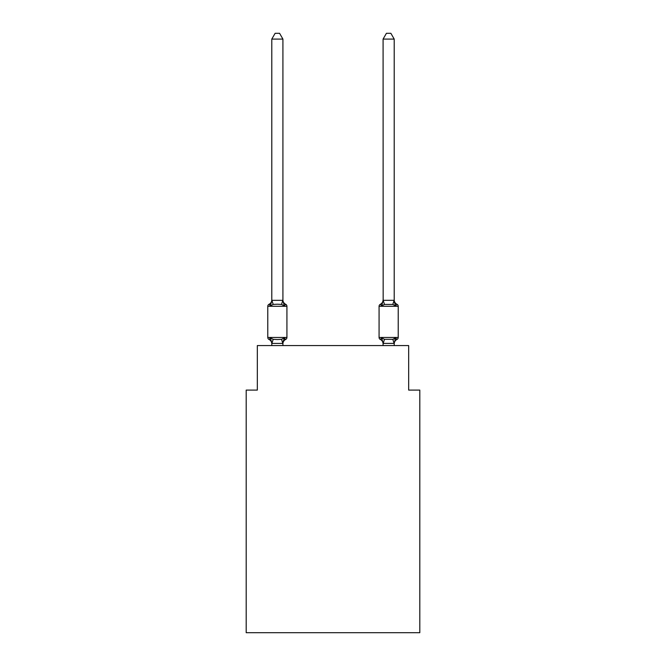<?xml version="1.0" encoding="UTF-8"?>
<svg xmlns="http://www.w3.org/2000/svg" width="666" height="666" viewBox="0 0 666 666"><rect width="100%" height="100%" fill="white"/><g stroke="black" fill="none" stroke-linecap="round" stroke-linejoin="round"><path stroke-width="1" d="M419.805 632.7L419.805 390.093L408.674 390.093L408.674 345.579L257.326 345.579L257.326 390.093L246.195 390.093L246.195 632.7L419.805 632.7M285.672 339.452L284.315 337.887L285.672 339.452L284.315 337.887L285.672 339.452L284.315 337.887L285.672 339.452L284.315 337.887L285.672 339.452L284.315 337.887L285.672 339.452L284.315 337.887L285.672 339.452L284.315 337.887L285.672 339.452L284.315 337.887L285.672 339.452L284.315 337.887L282.834 343.431L271.878 343.431L270.404 337.887L269.039 339.452A2.223 2.223 0 0 1 267.782 337.454A2.223 2.223 0 0 0 269.039 339.452L270.404 337.887L269.039 339.452A2.223 2.223 0 0 1 267.782 337.454A2.223 2.223 0 0 0 269.039 339.452L270.404 337.887L269.039 339.452A2.223 2.223 0 0 1 267.782 337.454A2.223 2.223 0 0 0 269.039 339.452L270.404 337.887L269.039 339.452A2.223 2.223 0 0 1 267.782 337.454A2.223 2.223 0 0 0 269.039 339.452L270.404 337.887L269.039 339.452A2.223 2.223 0 0 1 267.782 337.454A2.223 2.223 0 0 0 269.039 339.452L270.404 337.887L269.039 339.452A2.223 2.223 0 0 1 267.782 337.454A2.223 2.223 0 0 0 269.039 339.452L270.404 337.887L269.039 339.452A2.223 2.223 0 0 1 267.782 337.454A2.223 2.223 0 0 0 269.039 339.452L270.404 337.887L269.039 339.452A2.223 2.223 0 0 1 267.782 337.454A2.223 2.223 0 0 0 269.039 339.452L270.404 337.887L269.039 339.452A2.223 2.223 0 0 1 267.782 337.454A2.223 2.223 0 0 0 269.039 339.452L270.404 337.887L269.039 339.452A2.223 2.223 0 0 1 267.782 337.454A2.223 2.223 0 0 0 269.039 339.452L270.404 337.887L269.039 339.452A2.223 2.223 0 0 1 267.782 337.454A2.223 2.223 0 0 0 269.039 339.452L270.404 337.887L269.039 339.452A2.223 2.223 0 0 1 267.782 337.454A2.223 2.223 0 0 0 269.039 339.452L270.404 337.887L269.039 339.452A2.223 2.223 0 0 1 267.782 337.454A2.223 2.223 0 0 0 269.039 339.452L270.404 337.887L269.039 339.452A2.223 2.223 0 0 1 267.782 337.454A2.223 2.223 0 0 0 269.039 339.452L270.404 337.887L269.039 339.452A2.223 2.223 0 0 1 267.782 337.454A2.223 2.223 0 0 0 269.039 339.452L270.404 337.887L269.039 339.452A2.223 2.223 0 0 1 267.782 337.454A2.223 2.223 0 0 0 269.039 339.452L270.404 337.887L269.039 339.452A2.223 2.223 0 0 1 267.782 337.454A2.223 2.223 0 0 0 269.039 339.452L270.404 337.887L269.039 339.452A2.223 2.223 0 0 1 267.782 337.454A2.223 2.223 0 0 0 269.039 339.452L270.404 337.887L269.039 339.452A2.223 2.223 0 0 1 267.782 337.454A2.223 2.223 0 0 0 269.039 339.452L270.404 337.887L273.185 339.319L277.356 339.543L281.527 339.319L284.315 337.887L285.672 339.452A2.223 2.223 0 0 0 286.929 337.454A2.223 2.223 0 0 1 285.672 339.452L285.04 339.144L285.672 339.452A2.223 2.223 0 0 0 286.929 337.454A2.223 2.223 0 0 1 285.672 339.452A2.223 2.223 0 0 0 286.929 337.454A2.223 2.223 0 0 1 285.672 339.452L285.04 339.144L285.672 339.452A2.223 2.223 0 0 0 286.929 337.454A2.223 2.223 0 0 1 285.672 339.452A2.223 2.223 0 0 0 286.929 337.454A2.223 2.223 0 0 1 285.672 339.452L285.04 339.144L285.672 339.452A2.223 2.223 0 0 0 286.929 337.454A2.223 2.223 0 0 1 285.672 339.452A2.223 2.223 0 0 0 286.929 337.454A2.223 2.223 0 0 1 285.672 339.452L285.04 339.144L285.672 339.452A2.223 2.223 0 0 0 286.929 337.454A2.223 2.223 0 0 1 285.672 339.452A2.223 2.223 0 0 0 286.929 337.454A2.223 2.223 0 0 1 285.672 339.452L285.04 339.144L285.672 339.452A2.223 2.223 0 0 0 286.929 337.454A2.223 2.223 0 0 1 285.672 339.452A2.223 2.223 0 0 0 286.929 337.454A2.223 2.223 0 0 1 285.672 339.452L285.04 339.144L285.672 339.452A2.223 2.223 0 0 0 286.929 337.454A2.223 2.223 0 0 1 285.672 339.452A2.223 2.223 0 0 0 286.929 337.454A2.223 2.223 0 0 1 285.672 339.452L285.04 339.144L285.672 339.452A2.223 2.223 0 0 0 286.929 337.454A2.223 2.223 0 0 1 285.672 339.452A2.223 2.223 0 0 0 286.929 337.454A2.223 2.223 0 0 1 285.672 339.452L285.04 339.144L285.672 339.452A2.223 2.223 0 0 0 286.929 337.454A2.223 2.223 0 0 1 285.672 339.452A2.223 2.223 0 0 0 286.929 337.454A2.223 2.223 0 0 1 285.672 339.452L285.04 339.144L285.672 339.452A2.223 2.223 0 0 0 286.929 337.454A2.223 2.223 0 0 1 285.672 339.452A2.223 2.223 0 0 0 286.929 337.454A2.223 2.223 0 0 1 285.672 339.452L284.315 337.887L285.672 339.452A4.895 4.895 0 0 0 282.917 343.856M282.917 39.086L271.795 39.086L275.133 33.3L279.578 33.3L282.917 39.086L282.917 300.541L284.315 305.852L285.672 304.287L284.315 305.852L285.672 304.287L284.315 305.852L285.672 304.287L284.315 305.852L285.672 304.287L284.315 305.852L285.672 304.287L284.315 305.852L285.672 304.287L284.315 305.852L285.672 304.287L284.315 305.852L285.672 304.287L284.315 305.852L285.672 304.287L284.315 305.852L285.672 304.287L284.315 305.852L285.672 304.287L284.315 305.852L285.672 304.287L284.315 305.852L285.672 304.287L284.315 305.852L285.672 304.287L284.315 305.852L285.672 304.287L284.315 305.852L285.672 304.287L284.315 305.852L285.672 304.287L284.315 305.852L285.672 304.287L284.315 305.852L281.527 304.42L277.356 304.204L273.185 304.42L270.404 305.852L269.039 304.287A2.223 2.223 0 0 0 267.782 306.293A2.223 2.223 0 0 1 269.039 304.287L269.672 304.595L269.039 304.287A2.223 2.223 0 0 0 267.782 306.293A2.223 2.223 0 0 1 269.039 304.287A2.223 2.223 0 0 0 267.782 306.293A2.223 2.223 0 0 1 269.039 304.287L269.672 304.595L269.039 304.287A2.223 2.223 0 0 0 267.782 306.293A2.223 2.223 0 0 1 269.039 304.287A2.223 2.223 0 0 0 267.782 306.293A2.223 2.223 0 0 1 269.039 304.287L269.672 304.595L269.039 304.287A2.223 2.223 0 0 0 267.782 306.293A2.223 2.223 0 0 1 269.039 304.287A2.223 2.223 0 0 0 267.782 306.293A2.223 2.223 0 0 1 269.039 304.287L269.672 304.595L269.039 304.287A2.223 2.223 0 0 0 267.782 306.293A2.223 2.223 0 0 1 269.039 304.287A2.223 2.223 0 0 0 267.782 306.293A2.223 2.223 0 0 1 269.039 304.287L269.672 304.595L269.039 304.287A2.223 2.223 0 0 0 267.782 306.293A2.223 2.223 0 0 1 269.039 304.287A2.223 2.223 0 0 0 267.782 306.293A2.223 2.223 0 0 1 269.039 304.287L269.672 304.595L269.039 304.287A2.223 2.223 0 0 0 267.782 306.293A2.223 2.223 0 0 1 269.039 304.287A2.223 2.223 0 0 0 267.782 306.293A2.223 2.223 0 0 1 269.039 304.287L269.672 304.595L269.039 304.287A2.223 2.223 0 0 0 267.782 306.293A2.223 2.223 0 0 1 269.039 304.287A2.223 2.223 0 0 0 267.782 306.293A2.223 2.223 0 0 1 269.039 304.287L269.672 304.595L269.039 304.287A2.223 2.223 0 0 0 267.782 306.293A2.223 2.223 0 0 1 269.039 304.287A2.223 2.223 0 0 0 267.782 306.293A2.223 2.223 0 0 1 269.039 304.287L269.672 304.595L269.039 304.287A2.223 2.223 0 0 0 267.782 306.293A2.223 2.223 0 0 1 269.039 304.287A2.223 2.223 0 0 0 267.782 306.293A2.223 2.223 0 0 1 269.039 304.287L270.404 305.852L269.039 304.287A4.895 4.895 0 0 0 271.795 299.883M282.917 300.541L282.917 299.883L282.917 300.541M282.917 343.198L283.441 340.576M394.205 343.856L394.205 343.856A4.895 4.895 0 0 1 396.961 339.452L395.596 337.887L396.961 339.452A2.223 2.223 0 0 0 398.218 337.454A2.223 2.223 0 0 1 396.961 339.452L395.596 337.887L396.961 339.452A2.223 2.223 0 0 0 398.218 337.454A2.223 2.223 0 0 1 396.961 339.452L395.596 337.887L396.961 339.452A2.223 2.223 0 0 0 398.218 337.454A2.223 2.223 0 0 1 396.961 339.452L395.596 337.887L396.961 339.452A2.223 2.223 0 0 0 398.218 337.454A2.223 2.223 0 0 1 396.961 339.452L395.596 337.887L396.961 339.452A2.223 2.223 0 0 0 398.218 337.454A2.223 2.223 0 0 1 396.961 339.452L395.596 337.887L396.961 339.452A2.223 2.223 0 0 0 398.218 337.454A2.223 2.223 0 0 1 396.961 339.452L395.596 337.887L396.961 339.452A2.223 2.223 0 0 0 398.218 337.454A2.223 2.223 0 0 1 396.961 339.452L395.596 337.887L396.961 339.452A2.223 2.223 0 0 0 398.218 337.454A2.223 2.223 0 0 1 396.961 339.452L395.596 337.887L396.961 339.452A2.223 2.223 0 0 0 398.218 337.454A2.223 2.223 0 0 1 396.961 339.452L395.596 337.887L396.961 339.452A2.223 2.223 0 0 0 398.218 337.454L398.218 306.293L379.071 306.293L379.071 337.454A2.223 2.223 0 0 0 380.328 339.452A2.223 2.223 0 0 1 379.071 337.454A2.223 2.223 0 0 0 380.328 339.452A4.895 4.895 0 0 1 383.083 343.856L383.083 343.198L383.083 343.856A4.895 4.895 0 0 0 380.328 339.452A2.223 2.223 0 0 1 379.071 337.454A2.223 2.223 0 0 0 380.328 339.452L381.685 337.887L380.328 339.452A2.223 2.223 0 0 1 379.071 337.454A2.223 2.223 0 0 0 380.328 339.452A4.895 4.895 0 0 1 383.083 343.856A4.895 4.895 0 0 0 380.328 339.452A2.223 2.223 0 0 1 379.071 337.454A2.223 2.223 0 0 0 380.328 339.452A2.223 2.223 0 0 1 379.071 337.454A2.223 2.223 0 0 0 380.328 339.452L381.685 337.887L380.328 339.452A4.895 4.895 0 0 1 383.083 343.856A4.895 4.895 0 0 0 380.328 339.452A2.223 2.223 0 0 1 379.071 337.454A2.223 2.223 0 0 0 380.328 339.452A2.223 2.223 0 0 1 379.071 337.454A2.223 2.223 0 0 0 380.328 339.452A4.895 4.895 0 0 1 383.083 343.856A4.895 4.895 0 0 0 380.328 339.452A2.223 2.223 0 0 1 379.071 337.454A2.223 2.223 0 0 0 380.328 339.452A2.223 2.223 0 0 1 379.071 337.454A2.223 2.223 0 0 0 380.328 339.452A4.895 4.895 0 0 1 383.083 343.856A4.895 4.895 0 0 0 380.328 339.452A2.223 2.223 0 0 1 379.071 337.454A2.223 2.223 0 0 0 380.328 339.452A2.223 2.223 0 0 1 379.071 337.454A2.223 2.223 0 0 0 380.328 339.452A4.895 4.895 0 0 1 383.083 343.856A4.895 4.895 0 0 0 380.328 339.452A2.223 2.223 0 0 1 379.071 337.454A2.223 2.223 0 0 0 380.328 339.452A2.223 2.223 0 0 1 379.071 337.454A2.223 2.223 0 0 0 380.328 339.452L381.685 337.887L380.328 339.452A4.895 4.895 0 0 1 383.083 343.856A4.895 4.895 0 0 0 380.328 339.452A2.223 2.223 0 0 1 379.071 337.454A2.223 2.223 0 0 0 380.328 339.452A2.223 2.223 0 0 1 379.071 337.454A2.223 2.223 0 0 0 380.328 339.452A4.895 4.895 0 0 1 383.083 343.856A4.895 4.895 0 0 0 380.328 339.452A2.223 2.223 0 0 1 379.071 337.454A2.223 2.223 0 0 0 380.328 339.452L381.685 337.887L380.328 339.452A2.223 2.223 0 0 1 379.071 337.454A2.223 2.223 0 0 0 380.328 339.452A4.895 4.895 0 0 1 383.083 343.856A4.895 4.895 0 0 0 380.328 339.452A2.223 2.223 0 0 1 379.071 337.454A2.223 2.223 0 0 0 380.328 339.452A2.223 2.223 0 0 1 379.071 337.454L398.218 337.454M394.205 299.883A4.895 4.895 0 0 0 396.961 304.287L395.596 305.852L394.439 302.222L395.596 305.852L396.961 304.287L395.596 305.852L394.439 302.222L395.596 305.852L396.961 304.287A2.223 2.223 0 0 1 398.218 306.293A2.223 2.223 0 0 0 396.961 304.287L395.596 305.852L394.439 302.222L395.596 305.852L396.961 304.287A4.895 4.895 0 0 1 394.205 299.883A4.895 4.895 0 0 0 396.961 304.287A2.223 2.223 0 0 1 398.218 306.293A2.223 2.223 0 0 0 396.961 304.287L395.596 305.852L396.961 304.287A4.895 4.895 0 0 1 394.205 299.883A4.895 4.895 0 0 0 396.961 304.287L395.596 305.852L394.439 302.222L395.596 305.852L396.961 304.287A2.223 2.223 0 0 1 398.218 306.293A2.223 2.223 0 0 0 396.961 304.287A4.895 4.895 0 0 1 394.205 299.883A4.895 4.895 0 0 0 396.961 304.287L395.596 305.852L396.961 304.287A2.223 2.223 0 0 1 398.218 306.293A2.223 2.223 0 0 0 396.961 304.287L395.596 305.852L394.439 302.222L395.596 305.852L396.961 304.287A4.895 4.895 0 0 1 394.205 299.883A4.895 4.895 0 0 0 396.961 304.287L395.596 305.852L396.961 304.287A2.223 2.223 0 0 1 398.218 306.293A2.223 2.223 0 0 0 396.961 304.287L395.596 305.852L394.439 302.222L395.596 305.852L396.961 304.287A4.895 4.895 0 0 1 394.205 299.883A4.895 4.895 0 0 0 396.961 304.287L395.596 305.852L396.961 304.287A2.223 2.223 0 0 1 398.218 306.293A2.223 2.223 0 0 0 396.961 304.287L395.596 305.852L394.439 302.222L395.596 305.852L396.961 304.287A4.895 4.895 0 0 1 394.205 299.883A4.895 4.895 0 0 0 396.961 304.287L395.596 305.852L396.961 304.287A2.223 2.223 0 0 1 398.218 306.293A2.223 2.223 0 0 0 396.961 304.287A4.895 4.895 0 0 1 394.205 299.883A4.895 4.895 0 0 0 396.961 304.287L395.596 305.852L394.439 302.222L395.596 305.852L396.961 304.287A2.223 2.223 0 0 1 398.218 306.293A2.223 2.223 0 0 0 396.961 304.287L395.596 305.852L396.961 304.287A4.895 4.895 0 0 1 394.205 299.883A4.895 4.895 0 0 0 396.961 304.287A2.223 2.223 0 0 1 398.218 306.293A2.223 2.223 0 0 0 396.961 304.287L395.596 305.852L394.439 302.222L395.596 305.852L396.961 304.287A4.895 4.895 0 0 1 394.205 299.883A4.895 4.895 0 0 0 396.961 304.287L395.596 305.852L396.961 304.287A2.223 2.223 0 0 1 398.218 306.293M394.205 345.579L394.205 343.398L383.083 343.398L381.685 337.887L380.328 339.452A4.895 4.895 0 0 1 383.083 343.856M382.209 304.096L381.685 305.852L380.328 304.287A2.223 2.223 0 0 0 379.071 306.293A2.223 2.223 0 0 1 380.328 304.287L381.685 305.852L380.328 304.287L381.685 305.852L380.328 304.287L381.685 305.852L380.328 304.287L381.685 305.852L380.328 304.287L381.685 305.852L380.328 304.287L381.685 305.852L380.328 304.287L381.685 305.852L380.328 304.287L381.685 305.852L380.328 304.287L381.685 305.852L380.328 304.287L381.685 305.852L382.209 304.096L381.685 305.852L382.209 304.096L381.685 305.852L382.209 304.096L381.685 305.852L382.209 304.096L381.685 305.852L382.209 304.096L381.685 305.852L382.209 304.096L381.685 305.852L382.209 304.096L381.685 305.852L382.209 304.096L381.685 305.852L382.209 304.096L381.685 305.852L384.473 304.42L383.166 300.316L394.122 300.316L395.596 305.852L392.815 304.42L384.473 304.42M271.795 343.856L271.795 343.198L271.795 343.856A4.895 4.895 0 0 0 269.039 339.452M271.795 39.086L271.795 300.541L270.404 305.852L269.039 304.287M383.083 343.398L383.083 345.579M380.328 339.452L381.685 337.887L380.328 339.452L381.685 337.887L380.328 339.452L381.685 337.887L380.328 339.452L381.685 337.887L380.328 339.452L381.685 337.887L380.328 339.452L381.685 337.887L380.328 339.452L381.685 337.887L384.473 339.319L392.815 339.319L395.596 337.887L394.106 339.027M286.929 306.293L286.929 337.454L286.929 306.293L286.929 337.454L286.929 306.293L286.929 337.454L286.929 306.293L286.929 337.454L286.929 306.293L286.929 337.454L286.929 306.293L286.929 337.454L286.929 306.293L286.929 337.454L286.929 306.293L286.929 337.454L286.929 306.293L286.929 337.454L286.929 306.293L286.929 337.454L267.782 337.454L267.782 306.293L286.929 306.293A2.223 2.223 0 0 0 285.672 304.287L284.315 305.852M271.795 300.341L282.917 300.341M282.917 345.579L282.917 343.398M271.795 345.579L271.795 343.398M282.917 299.883A4.895 4.895 0 0 0 285.672 304.287M394.205 300.341L394.205 39.086L383.083 39.086L383.166 300.316M381.685 305.852L383.083 300.341M395.596 337.887L394.205 343.398M395.596 305.852L394.439 302.222M383.083 299.883A4.895 4.895 0 0 1 380.328 304.287M383.083 39.086L386.422 33.3L390.867 33.3L394.205 39.086M273.185 339.319L271.878 343.431M281.527 339.319L282.834 343.431M271.878 300.316L273.185 304.42M282.834 300.316L281.527 304.42M394.122 343.431L392.815 339.319M383.166 343.431L384.473 339.319M392.815 304.42L394.122 300.316"/></g></svg>
